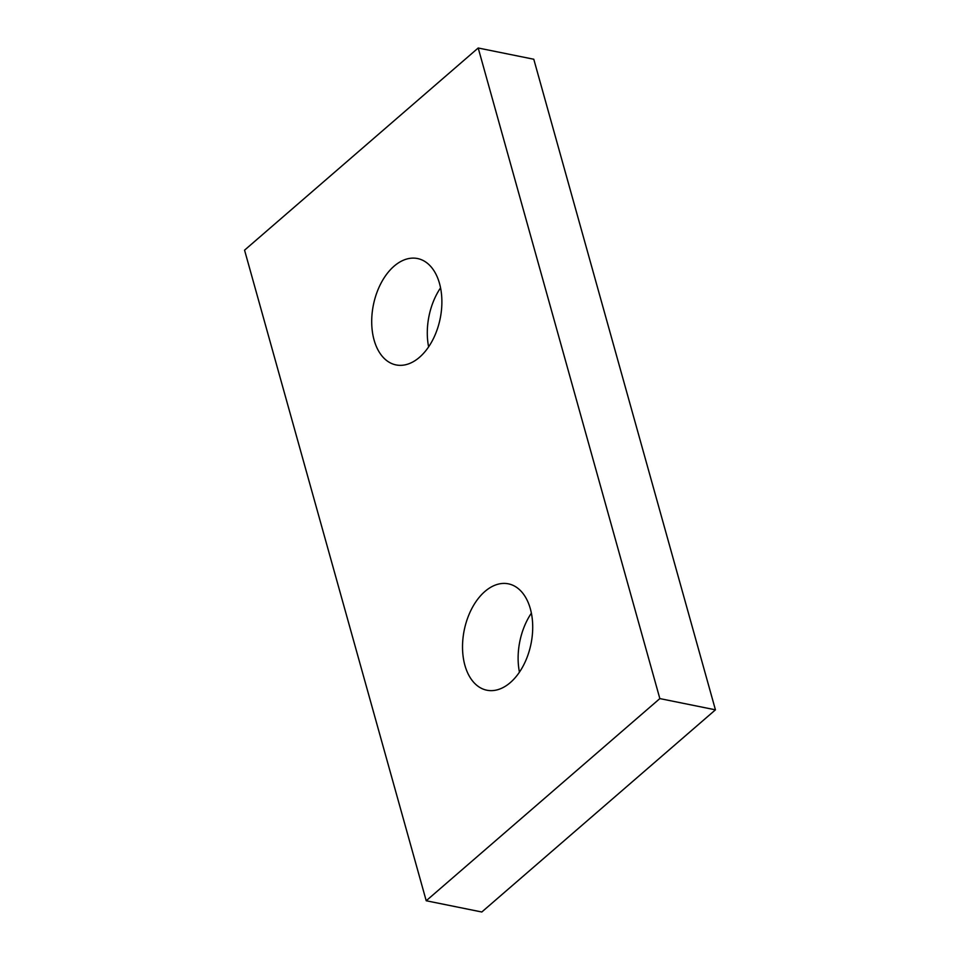 <?xml version="1.0" encoding="UTF-8"?>
<svg xmlns="http://www.w3.org/2000/svg" width="960" height="960" viewBox="0 0 960 960"><rect width="100%" height="100%" fill="white"/><g stroke="black" fill="none" stroke-linecap="round" stroke-linejoin="round"><path stroke-width="1.44" d="M439.5 283.428A54.264 34.08 101.4 0 1 432.336 340.692A54.264 34.08 101.4 0 1 396.036 364.92A54.264 34.08 101.4 0 1 374.088 340.032A54.264 34.08 101.4 0 1 381.252 282.768A54.264 34.08 101.4 0 1 417.552 258.54A54.264 34.08 101.4 0 1 439.5 283.428M530.328 608.724A54.264 34.08 101.4 0 1 523.152 665.988A54.264 34.08 101.4 0 1 486.852 690.216A54.264 34.08 101.4 0 1 464.904 665.328A54.264 34.08 101.4 0 1 472.08 608.064A54.264 34.08 101.4 0 1 508.38 583.836A54.264 34.08 101.4 0 1 530.328 608.724M531.384 613.152A54.264 34.08 -78.6 0 0 519.444 672.144M440.556 287.856A54.264 34.08 -78.6 0 0 428.616 346.848M715.44 709.836L533.784 59.244L478.2 48L659.844 698.592L715.44 709.836L481.8 912L426.216 900.756L244.56 250.164L478.2 48M659.844 698.592L426.216 900.756"/></g></svg>
